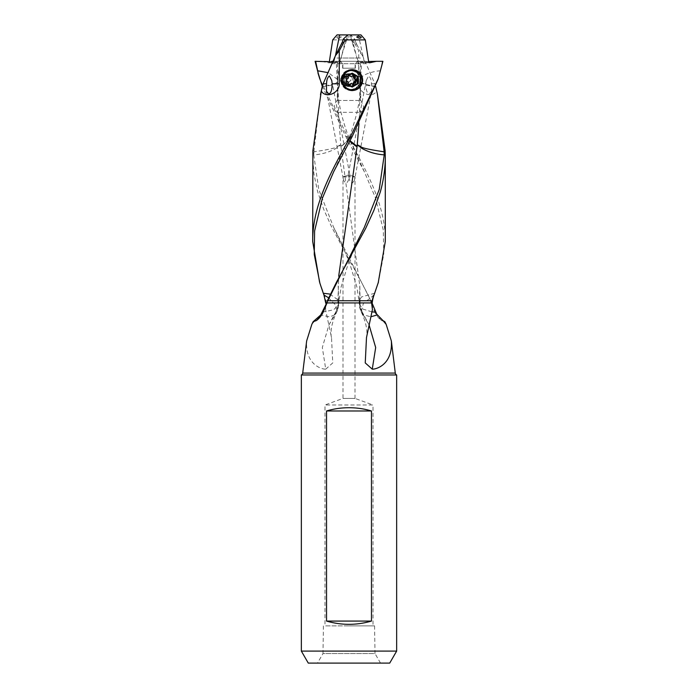 <?xml version="1.0" encoding="UTF-8"?>
<svg xmlns="http://www.w3.org/2000/svg" width="698" height="698" viewBox="0 0 698 698"><rect width="100%" height="100%" fill="white"/><g stroke="black" fill="none" stroke-linecap="round" stroke-linejoin="round"><path stroke-width="0.52" stroke-dasharray="3.49 2.62" d="M332.737 62.506L336.994 62.803L331.882 61.834M338.294 38.25C335.921 37.622 336.384 36.898 339.682 36.087C342.011 36.828 341.549 37.544 338.294 38.25L339.115 37.945M355.631 41.993L356.774 44.375L352.124 42.063L352.141 40.423A13.044 3.42 -131.7 0 1 351.024 37.282A13.044 3.42 -131.7 0 1 351.556 35.781L354.697 39.097L355.648 41.993L354.314 42.665L358.728 50.745L358.728 83.821C358.397 93.166 372.322 98.907 376.693 91.019L377.513 94.544M351.556 35.781L350.178 34.9L337.055 34.9M333.688 61.991L334.988 58.021L356.94 58.021L352.891 41.88L347.072 35.38M334.988 58.021L335.476 55.596M352.141 40.423L352.891 41.88M354.697 39.097L353.109 39.882L332.719 39.882M329.281 62.07L333.688 62.07L332.798 62.803L328.392 62.803L329.36 61.537M337.972 62.07L335.764 62.07L336.008 61.311L338.094 61.311L337.972 62.07A0.899 0.838 -90 0 1 336.994 62.803M338.094 61.311L331.742 61.311M335.764 62.07L334.438 62.803L337.143 62.811M327.589 61.311L321.665 61.311L328.392 62.803M321.665 61.311L315.618 61.311M342.36 145.969A21.01 12.852 -90 0 0 342.369 145.411A21.01 12.852 -90 0 0 342.369 145.228L345.484 143.073L349.07 137.724L345.65 136.206L349.236 138.195L342.456 145.952L340.964 146.798L340.877 146.118L342.369 145.228M312.783 153.307L313.864 152.757L313.768 154.869C321.918 154.293 329.343 152.155 336.026 148.438L340.737 144.8L338.277 110.589L336.968 112.317L334.229 106.332C335.057 103.4 336.043 101.437 337.178 100.451L337.736 80.287A20.992 20.896 90 0 0 337.736 79.869L337.535 61.311L361.992 61.311L359.906 61.311L360.028 62.07A0.899 0.838 90 0 0 361.006 62.803L366.118 61.834L366.258 61.311L361.747 61.311L360.508 79.415L360.072 101.114L359.165 106.332L359.723 110.589L358.981 123.703M313.864 152.757L313.952 151.806C328.941 149.573 336.776 147.793 337.448 146.484L340.72 144.643M354.942 80.104A6.457 6.422 90 0 0 348.52 73.648A6.457 6.422 90 0 0 342.099 80.104A6.457 6.422 90 0 0 348.52 86.552A6.457 6.422 90 0 0 354.942 80.104M342.465 80.104A6.457 6.422 -90 0 1 348.887 73.648A6.457 6.422 -90 0 1 355.308 80.104A6.457 6.422 -90 0 1 348.887 86.552A6.457 6.422 -90 0 1 342.465 80.104M353.86 80.104A5.401 5.375 -90 0 1 348.485 85.505A5.401 5.375 -90 0 1 343.102 80.104A5.401 5.375 -90 0 1 348.485 74.695A5.401 5.375 -90 0 1 353.86 80.104M340.266 80.104L345.606 85.505L351.024 80.104L345.606 74.703L340.266 80.104M337.727 100.451L337.675 88.498L337.727 100.451M352.202 136.485L348.773 138.152L349.698 141.101M352.35 136.206L348.93 137.733L349.942 140.647M360.273 100.451L360.325 88.498M337.178 100.451L360.308 100.451L360.081 101.114M343.756 80.104A6.457 6.422 -90 0 1 350.187 73.648A6.457 6.422 -90 0 1 356.608 80.104A6.457 6.422 -90 0 1 350.187 86.552A6.457 6.422 -90 0 1 343.756 80.104M355.518 79.607A6.457 6.422 90 0 0 349.113 73.648A6.457 6.422 90 0 0 342.692 80.104A6.457 6.422 90 0 0 349.113 86.552A6.457 6.422 90 0 0 355.518 80.593M341.13 80.104A9.606 9.563 90 0 0 350.693 89.71A9.606 9.563 90 0 0 360.255 80.104A9.606 9.563 90 0 0 350.693 70.498A9.606 9.563 90 0 0 341.13 80.104M341.802 80.104A9.606 9.563 -90 0 1 351.364 70.498A9.606 9.563 -90 0 1 360.927 80.104A9.606 9.563 -90 0 1 351.364 89.71A9.606 9.563 -90 0 1 341.802 80.104M352.848 90.496A10.505 10.461 90 0 0 352.848 69.704M351.905 69.608A10.505 10.461 90 0 0 340.903 80.104A10.505 10.461 90 0 0 351.879 90.592M328.261 297.601L335.773 305.201L336.811 311.945M336.802 311.962L334.569 314.257L328.915 324.98L322.319 347.534L325.739 369.163C321.071 369.312 305.131 364.016 306.658 340.921M329.849 294.067L338.591 300.28L338.364 302.522A21.01 20.608 90 0 1 335.607 313.498M374.076 294.975L363.309 303.586L361.189 311.945M361.198 311.962L363.431 314.257L369.085 324.98L363.065 314.737L370.795 316.77M374.713 293.247L361.52 296.938L359.409 300.28L359.644 302.278A21.01 20.608 90 0 0 362.393 313.498M345.798 136.485L364.304 171.673L375.576 198.092L383.315 230.183L383.769 254.124L378.447 282.053M385.287 241.569C385.758 207.001 367.802 172.432 348.093 137.864L319.71 78.604M343.311 176.864L348.86 176.864C349.489 181.096 350.675 183.112 352.446 182.911L354.392 180.538L355.003 176.864L349.14 176.864L350.047 176.009L348.407 175.058L343.311 176.864L343.608 180.538L345.554 182.911C347.325 183.112 348.511 181.096 349.14 176.864M355.003 398.418L355.003 176.864L349 174.683L342.997 176.864L342.997 398.418L355.003 398.418L342.997 398.418L324.989 404.98L324.989 625.879L373.011 625.879L373.011 404.98L324.989 404.98L373.011 404.98L355.003 398.418M373.011 625.879L324.989 625.879M349 625.879L374.573 625.879L349 625.879M380.515 663.1L375.009 653.555L322.991 653.555L317.485 663.1M374.573 625.879L375.009 653.555L322.991 653.555L323.427 625.879M396.647 374.966L301.353 374.966M301.353 651.094L396.647 651.094M325.739 369.163L332.754 362.916L331.506 337.57L325.556 309.484L326.402 302.932L370.996 302.932L374.503 311.448L374.704 309.842M384.877 321.734L381.562 320.539C378.63 318.419 376.283 315.383 374.503 311.448M326.402 302.932L324.491 295.446L319.553 282.053M324.317 296.031L324.491 295.446M325.556 309.484L325.809 303.36M370.996 302.932L370.638 300.751C368.78 295.542 354.357 268.756 351.303 263.635L331.646 227.007L323.68 209.269L317.651 191.723L313.934 174.046L312.713 157.172M312.879 150.751L314.021 150.306L320.591 94.073M313.952 151.806L314.021 150.306M313.768 154.869L318.759 189.507L333.609 227.251L372.191 303.36M371.903 311.858L363.073 309.144L359.54 304.564L359.714 302.984L360.089 302.103L360.098 303.246C359.889 305.34 360.63 308.333 362.332 312.242L363.012 314.658M362.332 312.242L363.431 314.257M314.92 320.67L311.832 324.387M322.319 312.198L333.731 309.772L338.46 304.564L338.286 302.984L337.911 302.103L337.902 303.246C338.111 305.34 337.37 308.333 335.668 312.242L334.569 314.257M335.668 312.242L334.988 314.658M328.915 324.98L334.935 314.737L329.709 316.936L320.74 314.964M361.992 61.311L363.562 62.803L361.006 62.803M359.906 61.311L366.258 61.311M360.857 62.811L365.263 62.506M382.897 61.311L382.382 61.311L380.157 72.583M370.411 61.311L382.382 61.311M368.719 62.07L364.312 62.07L365.202 62.803L369.608 62.803M368.64 61.537L366.118 61.834M364.312 61.991L358.344 34.9L360.945 34.9M358.344 34.9L351.356 34.9L345.109 41.88L341.06 58.021L363.012 58.021M351.356 34.9L347.822 34.9M341.226 44.375L345.876 42.063L345.859 40.423A13.044 3.42 131.7 0 0 346.976 37.282A13.044 3.42 131.7 0 0 346.444 35.781M345.859 40.423L345.109 41.88M322.232 86.561C332.318 85.706 337.483 83.612 337.736 80.287L337.753 80.619A21.01 21.01 0 0 0 337.762 80.034L337.736 79.869C335.721 79.668 344.053 82.888 322.267 86.378L345.65 136.206M365.639 62.584L365.229 63.701L339.664 63.71L340.092 62.523C338.984 67.514 338.207 73.377 337.762 80.122L337.762 80.043M355.352 68.212L342.875 68.212L355.352 68.212L355.352 63.71L342.875 63.71L342.875 68.212M355.352 63.71L357.769 61.311L340.45 61.311L342.875 63.71M361.747 61.311L357.769 61.311M340.45 61.311L337.535 61.311M379.825 73.124L378.115 79.144M359.723 110.589L361.014 112.334L363.841 107.073L360.822 100.451L360.264 80.287A20.992 20.896 -90 0 1 360.264 79.869L360.465 61.311L336.008 61.311M375.768 86.561C365.682 85.706 360.517 83.612 360.264 80.287L360.299 83.437M337.911 302.103L338.731 275.928M337.902 303.246L338.356 302.278M341.06 58.021C339.507 60.866 339.211 66.973 340.319 61.311L340.092 62.523M354.689 176.864L349.593 175.058L347.953 176.009L348.86 176.864M371.528 91.22L369.574 93.645C367.279 94.012 366.022 90.74 365.813 83.821L366.249 80.506L368.623 75.89C370.437 77.382 371.371 80.026 371.441 83.821L371.528 91.22L354.392 180.538M356.774 44.375L362.567 55.692L374.678 83.341L375.637 86.203L374.843 83.821L371.441 83.821M375.637 86.203L376.693 91.019M374.678 83.341L374.843 83.821M332.361 62.584L332.772 63.701L358.336 63.71L357.908 62.523C359.016 67.514 359.793 73.377 360.238 80.122L360.264 79.869C362.279 79.668 353.947 82.888 375.733 86.378L375.655 86.055M342.648 68.212L355.125 68.212L342.648 68.212L342.648 63.71L355.125 63.71L355.125 68.212M342.648 63.71L340.231 61.311L357.551 61.311L355.125 63.71M333.103 61.311L336.253 61.311L337.666 88.498M337.692 100.451L360.822 100.451M357.551 61.311L360.465 61.311M336.253 61.311L340.231 61.311M337.919 101.114L338.835 106.332L338.277 110.589M340.877 146.118L340.737 144.8M360.089 302.103L359.81 285.918L340.964 146.798M360.098 303.246L359.644 302.278M356.94 58.021C358.493 60.866 358.789 66.973 357.681 61.311L357.908 62.523M362.567 55.692L358.72 50.745M353.109 39.882L354.314 42.665M352.316 87.032L351.364 87.032L351.836 86.753M351.836 73.447L351.364 73.168L345.388 76.632L345.388 83.568L346.339 83.568M345.388 83.568L351.364 87.032M345.388 76.632L346.339 76.632M351.364 73.168L352.316 73.168M351.364 89.92A9.816 9.772 -90 0 1 341.592 80.104A9.816 9.772 -90 0 1 351.364 70.289A9.816 9.772 -90 0 1 361.136 80.104A9.816 9.772 -90 0 1 351.364 89.92M350.954 90.504A10.418 10.365 -90 0 1 341.052 80.104A10.418 10.365 -90 0 1 351.068 69.695M351.417 69.687A10.418 10.365 -90 0 1 361.782 80.104A10.418 10.365 -90 0 1 351.417 90.513M350.64 89.405A9.301 9.266 -90 0 1 341.383 80.104A9.301 9.266 -90 0 1 350.64 70.795A9.301 9.266 -90 0 1 359.906 80.104A9.301 9.266 -90 0 1 350.64 89.405L351.173 89.405A9.301 9.266 90 0 0 360.438 80.104A9.301 9.266 90 0 0 351.173 70.795A9.301 9.266 90 0 0 341.915 80.104A9.301 9.266 90 0 0 351.173 89.405M350.902 83.716L352.621 84.318M349.209 84.318L348.599 84.58L347.735 83.463L348.267 83.463M349.209 75.89L348.599 75.628L345.658 80.104L347.735 83.463M346.339 80.628A0.881 0.881 -90 0 1 346.339 79.581M352.987 75.663L350.623 76.492M352.097 84.318L352.979 84.537M351.173 70.795L350.64 70.795M350.038 86.107A6.003 5.977 90 0 0 356.015 80.061A6.003 5.977 90 0 0 349.96 74.101A6.003 5.977 90 0 0 344.062 80.139A6.003 5.977 90 0 0 350.038 86.107L346.513 86.107A6.003 5.977 -90 0 1 340.537 80.104A6.003 5.977 -90 0 1 346.513 74.101L350.038 74.101C342.343 73.709 342.343 86.5 350.038 86.107M346.513 74.101A6.003 5.977 -90 0 1 352.49 80.104A6.003 5.977 -90 0 1 346.513 86.107M339.83 145.228A21.01 17.773 90 0 1 339.83 145.411A21.01 17.773 90 0 1 339.83 145.708M346.836 138.387L348.093 137.864M302.705 373.081L395.295 373.081M325.853 300.751L370.638 300.751M381.562 320.539A24.011 23.758 -90 0 1 376.763 314.196M360.028 62.07L362.236 62.07M380.419 70.777L376.519 71.152C366.354 73.281 361.014 76.038 360.508 79.415M358.728 83.821L365.813 83.821M337.492 79.415L328.269 72.679M350.091 73.7A6.404 6.378 -90 0 1 356.547 80.061A6.404 6.378 -90 0 1 350.178 86.508A6.404 6.378 -90 0 1 343.8 80.139A6.404 6.378 -90 0 1 350.091 73.7M346.295 80.951L346.819 80.951M346.295 79.249L346.819 79.249M347.735 76.736L348.267 76.736M352.097 75.89L352.621 75.89M351.024 37.282A21.01 21.01 0 0 0 352.106 42.072L356.198 55.264M332.92 62.811L328.531 62.811M349.244 138.195A21.01 21.01 0 0 0 349.07 137.724C346.88 132.952 344.131 124.305 340.816 111.785L338.809 101.079L337.649 86.168M345.606 85.505L348.485 85.505M345.606 74.695L348.485 74.695M360.351 86.168L359.191 101.079L357.184 111.776C353.877 124.288 351.129 132.943 348.93 137.724A21.01 21.01 0 0 0 348.764 138.178L333.696 171.673M349.113 73.648L350.187 73.648M349.113 86.552L350.187 86.552M350.693 70.498L351.364 70.498M350.693 89.71L351.364 89.71M351.364 69.599L352.394 69.599M351.364 90.609L352.394 90.609M331.506 337.562C330.154 333.086 331.506 322.581 336.759 311.945A21.01 21.01 0 0 0 338.591 300.28M359.409 300.28A21.01 21.01 0 0 0 361.241 311.945C366.494 322.581 367.846 333.086 366.494 337.562M319.928 283.283L319.754 282.734M365.08 62.811L369.469 62.811M341.802 55.264L345.894 42.072A21.01 21.01 0 0 0 346.976 37.282M364.391 227.251L353.781 249.963L348.276 263.434L341.069 287.175L338.469 304.564A21.01 21.01 0 0 1 334.935 314.737M338.609 300.393L338.198 285.918M331.751 80.506L350.073 176.001M326.472 91.22L343.608 180.538M366.249 80.506L347.927 176.001M360.238 80.034A21.01 21.01 0 0 0 360.247 80.619M336.968 112.334L361.014 112.334M337.701 83.437L337.753 80.619M333.609 227.251L344.219 249.963L349.724 263.434L356.931 287.175L359.531 304.564A21.01 21.01 0 0 0 363.065 314.737M359.391 300.393L359.802 285.918M364.304 171.673L349.236 138.16M348.599 84.58L349.113 84.58M348.599 75.628L349.113 75.628M352.734 75.628L353.24 75.628M352.734 84.58L353.24 84.58"/><path stroke-width="1.05" d="M329.281 62.07L332.719 39.882L337.055 34.9L350.178 34.9M347.072 35.38L346.644 34.9M335.476 55.596L339.656 34.9M315.103 61.311L318.183 73.124L315.618 61.311L315.103 61.311L331.882 61.834L331.742 61.311L333.103 61.311M349.942 140.647L355.631 145.228A21.01 12.852 -90 0 0 355.631 145.411A21.01 12.852 -90 0 0 355.64 145.969L349.698 141.101M378.115 79.144L352.35 136.206L333.696 171.673L322.354 198.276L314.589 231.029L314.257 254.5L319.92 283.292L323.287 293.247L329.849 294.067M383.979 150.306L377.409 94.073L385.122 150.751L383.979 150.306L384.232 154.869C376.082 154.293 368.657 152.155 361.974 148.438L357.263 144.8L357.123 146.118L355.631 145.228M357.123 146.118L357.036 146.798L355.64 145.969M357.263 144.8L358.17 145.228A21.01 17.773 -90 0 0 358.17 145.411A21.01 17.773 -90 0 0 358.17 145.708M355.518 80.593A6.457 6.422 90 0 0 355.518 79.607M352.848 69.704A10.505 10.461 90 0 0 351.905 69.608M362.707 80.104L359.723 72.679L352.394 69.599L344.925 72.671L341.793 80.104L344.925 87.529L352.394 90.609L359.714 87.529L362.707 80.104M351.879 90.592A10.505 10.461 90 0 0 352.848 90.496M323.287 293.247L323.924 294.975L328.261 297.601M369.085 324.98L375.681 347.534L372.261 369.163L365.246 362.916L366.494 337.57L372.444 309.484C371.72 305.436 372.139 300.951 373.683 296.031L378.447 282.053M373.683 296.031L378.229 282.725L385.287 241.569L385.287 157.172C385.462 166.386 383.385 181.969 380.131 192.482L373.91 210.316L365.735 228.255L336.366 282.446L327.362 300.751L327.004 302.932L371.598 302.932L372.444 309.484M384.877 321.734L386.169 324.387L383.08 320.67L384.877 321.734M326.533 621.08L326.533 410.982C333.714 408.81 341.2 407.728 349 407.728C356.8 407.728 364.286 408.81 371.467 410.982L371.467 621.08C356.486 625.408 341.514 625.408 326.533 621.08L371.467 621.08M326.533 410.982L371.467 410.982M317.485 663.1L380.515 663.1L317.485 663.1M308.28 663.1L389.72 663.1L308.28 663.1L301.353 651.094L301.353 374.966L396.647 374.966L396.647 651.094L301.353 651.094M389.72 663.1L396.647 651.094M386.169 324.387L391.342 340.921L395.295 373.081A2.399 2.399 0 0 0 396.647 374.966M301.353 374.966A2.399 2.399 0 0 0 302.705 373.081L306.658 340.921L311.832 324.387L313.123 321.734L316.438 320.539C319.37 318.419 321.717 315.383 323.497 311.448L327.004 302.932M325.809 303.36L323.924 294.975M343.303 39.097L342.352 41.993L343.686 42.665L339.272 50.745L339.272 83.821C339.603 93.166 325.678 98.907 321.307 91.019L312.879 150.751L312.713 241.569C312.242 207.001 330.198 172.432 349.907 137.864L378.29 78.604L382.897 61.311L376.335 61.311L369.608 62.803L368.719 62.07L365.281 39.882L360.945 34.9L347.822 34.9L343.303 39.097L344.891 39.882L365.281 39.882M372.191 303.36L376.763 314.196L383.08 320.67M370.795 316.77L377.26 314.964M372.261 369.163C376.929 369.312 392.869 364.016 391.342 340.921M371.598 302.932L373.509 295.446M385.122 150.751L385.287 157.163M384.136 152.757L385.217 153.307M323.497 311.448L323.296 309.842L364.391 227.251L379.241 189.507L384.232 154.869M313.123 321.734L320.74 314.964L323.296 309.842M319.553 282.053L312.713 241.569M359.706 38.25C362.079 37.622 361.616 36.898 358.318 36.087C355.989 36.828 356.451 37.544 359.706 38.25L358.885 37.945M368.64 61.537L376.335 61.311M342.369 41.993L335.433 55.692L323.322 83.341L321.307 91.019M339.272 50.745L335.433 55.692M344.891 39.882L343.686 42.665M332.187 83.821C331.978 90.74 330.721 94.012 328.426 93.645L326.472 91.22L326.559 83.821C326.629 80.026 327.563 77.382 329.377 75.89L331.751 80.506L332.187 83.821L339.272 83.821M323.322 83.341L322.363 86.203M320.487 94.544L322.345 86.055M358.981 123.703L357.28 144.643M377.409 94.073L375.664 86.552M384.048 151.806C369.059 149.573 361.224 147.793 360.552 146.484L358.17 145.228M338.731 275.928L357.036 146.798M318.175 73.124L322.275 86.369M371.903 311.858L375.681 312.198M319.71 78.604L317.991 73.089M358.292 83.568L352.316 87.032L346.339 83.568L346.339 76.632L352.316 73.168L358.292 76.632L358.292 83.568L357.341 83.568L357.341 76.632L358.292 76.632M351.836 86.753L357.341 83.568M357.341 76.632L351.836 73.447M351.068 69.695A10.418 10.365 -90 0 1 351.417 69.687L352.263 69.687A10.418 10.365 90 0 0 341.889 80.104A10.418 10.365 90 0 0 352.263 90.513A10.418 10.365 90 0 0 362.628 80.104A10.418 10.365 90 0 0 352.263 69.687M352.263 90.513L351.417 90.513A10.418 10.365 -90 0 1 350.954 90.504M352.316 70.289A9.816 9.772 90 0 0 342.544 80.104A9.816 9.772 90 0 0 352.316 89.92A9.816 9.772 90 0 0 362.088 80.104A9.816 9.772 90 0 0 352.316 70.289M346.339 79.581A0.881 0.881 -90 0 1 346.819 79.249A2.05 2.033 90 0 0 348.267 76.736A0.881 0.881 -90 0 1 349.733 75.89A2.05 2.033 90 0 0 352.621 75.89A0.881 0.881 -90 0 1 354.087 76.736A2.05 2.033 90 0 0 355.535 79.249A0.881 0.881 -90 0 1 355.535 80.951A2.05 2.033 90 0 0 354.087 83.463A0.881 0.881 -90 0 1 352.621 84.318A2.05 2.033 90 0 0 349.733 84.318A0.881 0.881 -90 0 1 348.267 83.463A2.05 2.033 90 0 0 346.819 80.951A0.881 0.881 -90 0 1 346.339 80.628M352.734 84.58L355.683 80.104L353.563 76.736L354.087 76.736M348.599 84.58L350.902 83.716M348.599 75.628L349.733 75.89M351.173 76.492L349.209 75.89M352.734 75.628L353.563 76.736M395.295 373.081L302.705 373.081M372.147 300.751L327.362 300.751M316.438 320.539A24.011 23.758 90 0 0 321.237 314.196M351.164 138.387L349.907 137.864M326.559 83.821L323.157 83.821M317.581 70.777L328.269 72.679M353.563 83.463L354.087 83.463M355.535 80.951L355.012 80.951M355.012 79.249L355.535 79.249M349.209 84.318L349.733 84.318M378.072 283.283L378.246 282.734M319.928 283.283L319.754 282.734M378.133 79.118L378.307 78.577M319.867 79.118L319.693 78.577M350.649 83.716L351.173 83.716"/></g></svg>
